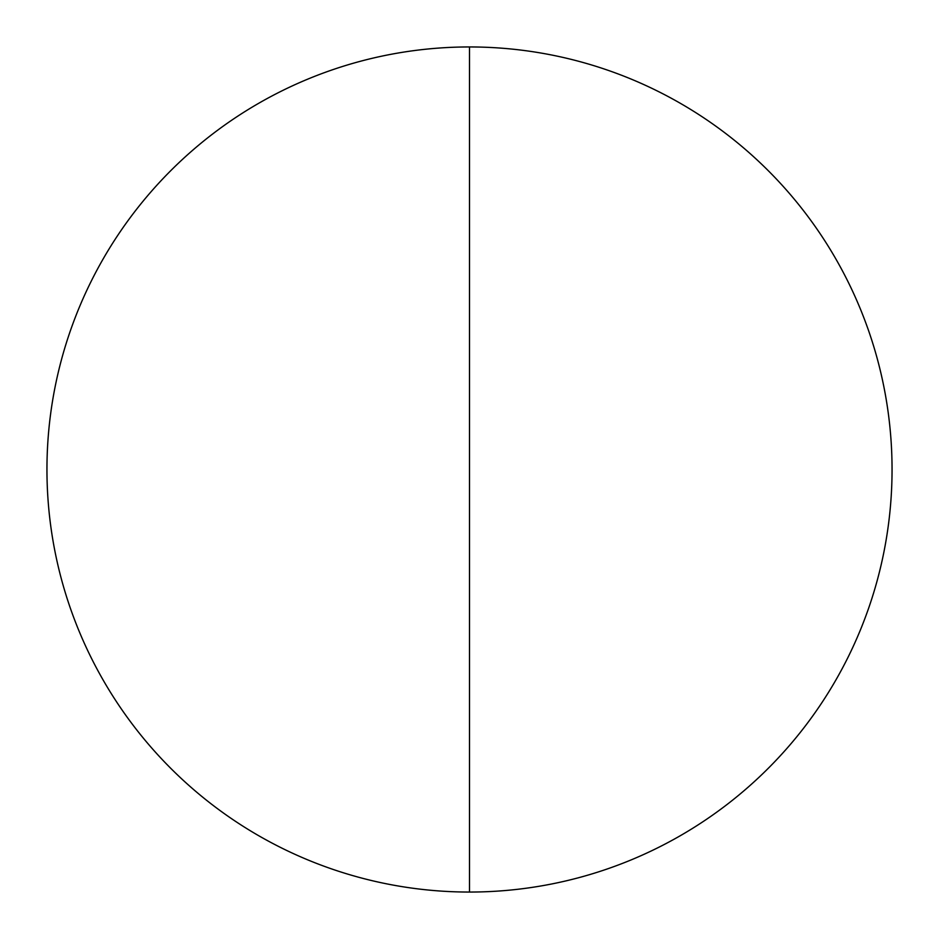<?xml version="1.0" encoding="UTF-8"?>
<svg xmlns="http://www.w3.org/2000/svg" width="939" height="939" viewBox="0 0 939 939"><rect width="100%" height="100%" fill="white"/><g stroke="black" fill="none" stroke-linecap="round" stroke-linejoin="round"><path stroke-width="1.41" d="M469.5 892.05A422.55 422.55 0 0 1 46.95 469.5A422.55 422.55 0 0 1 469.5 46.95A422.55 422.55 0 0 1 892.05 469.5A422.55 422.55 0 0 1 469.5 892.05L469.5 46.95"/></g></svg>
